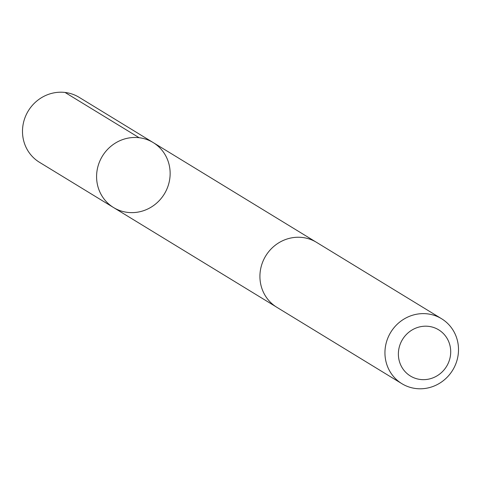 <?xml version="1.0" encoding="UTF-8"?>
<svg xmlns="http://www.w3.org/2000/svg" width="481" height="481" viewBox="0 0 481 481"><rect width="100%" height="100%" fill="white"/><g stroke="black" fill="none" stroke-linecap="round" stroke-linejoin="round"><path stroke-width="0.72" d="M98.142 187.38A38.053 36.291 -58.6 0 1 111.207 146.038A38.053 36.291 -58.6 0 1 153.205 142.58A38.053 36.291 -58.6 0 1 164.334 193.975A38.053 36.291 -58.6 0 1 113.528 207.527A38.053 36.291 -58.6 0 1 98.142 187.38A38.053 36.291 -58.6 0 1 111.207 146.038A38.053 36.291 -58.6 0 1 153.205 142.58L79.118 97.318A38.059 36.297 121.4 0 0 37.115 100.776A38.059 36.297 121.4 0 0 24.05 142.123A38.059 36.297 121.4 0 0 39.436 162.271L113.528 207.527A38.053 36.291 -58.6 0 1 98.142 187.38M441.564 318.729L316.546 242.358A38.059 36.297 121.4 0 0 265.728 255.91A38.059 36.297 121.4 0 0 276.864 307.311L401.882 383.682A38.059 36.297 121.4 0 0 443.885 380.224A38.059 36.297 121.4 0 0 456.95 338.877A38.059 36.297 121.4 0 0 441.564 318.729A38.059 36.297 121.4 0 0 390.746 332.287A38.059 36.297 121.4 0 0 401.882 383.682M449.603 344.162A27.074 25.818 121.4 0 0 405.489 335.437A27.074 25.818 121.4 0 0 418.536 379.184A27.074 25.818 121.4 0 0 449.603 344.162M65.055 92.46L139.147 137.722M315.602 241.799L153.205 142.58M275.938 306.728L113.528 207.527"/></g></svg>
